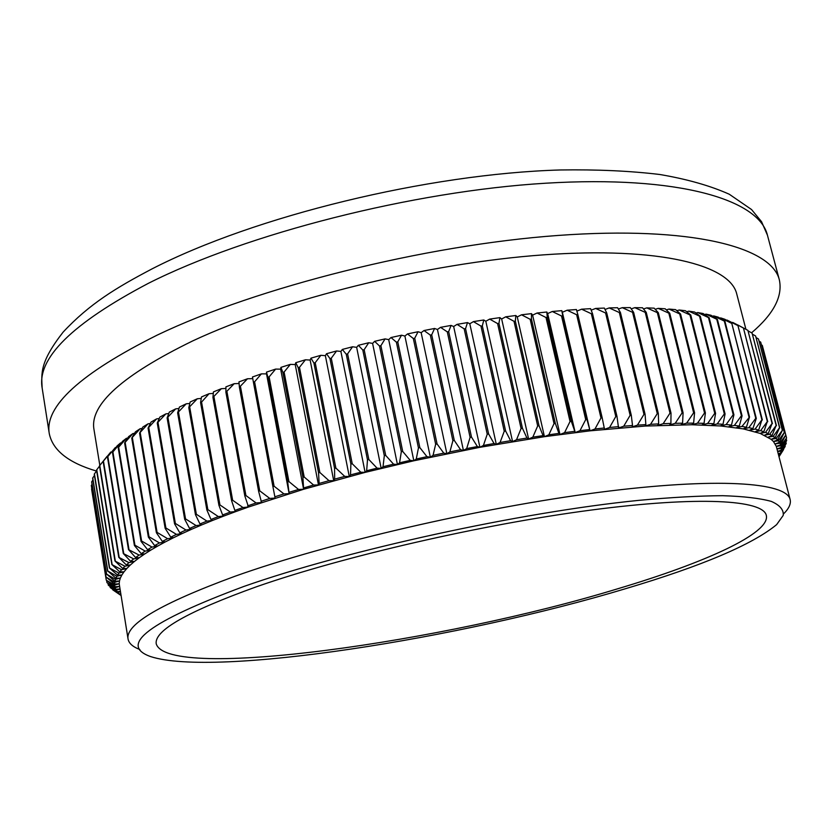 <?xml version="1.0" encoding="UTF-8"?>
<svg xmlns="http://www.w3.org/2000/svg" width="832" height="832" viewBox="0 0 832 832"><rect width="100%" height="100%" fill="white"/><g stroke="black" fill="none" stroke-linecap="round" stroke-linejoin="round"><path stroke-width="1.25" d="M625.924 588.588C702.083 565.916 752.326 544.596 776.63 524.628L783.224 515.393C783.838 509.839 779.886 505.18 771.347 501.415C760.032 498.274 743.839 496.361 722.769 495.695C698.953 495.82 670.842 497.39 638.425 500.396C520.478 512.19 346.486 550.274 243.734 586.508C149.23 621.702 118.165 645.05 150.55 656.562C214.822 677.487 460.533 638.55 625.924 588.588M139.87 649.522C132.808 646.849 128.877 643.365 128.066 639.059C125.237 624.458 160.836 603.543 234.842 576.306C328.162 542.984 480.116 507.676 598.593 492.388C717.382 477.017 786.531 482.29 790.14 499.543C791.138 503.807 788.944 508.581 783.567 513.874M751.566 332.81C773.562 314.09 782.839 296.462 779.366 279.947C771.67 247.166 691.891 225.742 558.158 235.446C424.757 245.024 256.714 287.362 157.258 335.078C80.267 373.526 44.283 406.432 49.306 433.794C52.832 450.393 68.557 462.821 96.491 471.068M745.919 329.316L736.736 293.946C730.018 264.95 659.558 246.511 543.296 254.873C427.315 263.141 281.278 299.385 192.691 340.922C122.481 375.19 89.575 404.685 93.964 429.395L99.83 465.41M235.986 511.503L224.037 515.965L222.622 514.966L218.93 505.315L219.939 504.93L230.36 512.065L235.986 511.503L234.863 510.422L231.587 500.614L232.648 500.24L242.965 507.52L248.508 507.021L235.986 511.503M790.14 499.543L776.318 446.399L773.479 441.553L771.118 439.317L760.178 433.42L743.319 428.896L720.491 425.953L691.839 424.746L645.143 426.057L590.054 430.83L544.44 436.675L479.918 447.304L413.837 460.782L365.113 472.389L303.618 489.268L248.508 507.021L244.816 495.914L245.918 495.539L256.11 502.965L261.56 502.549L258.606 491.234L259.75 490.849L269.786 498.43L275.111 498.087L272.906 486.564L274.092 486.19L283.941 493.927L289.141 493.657L287.695 481.936L288.912 481.562L298.553 489.455L303.618 489.268L302.921 477.36L304.179 476.996L313.591 485.035L318.479 484.942L319.124 483.454L318.562 472.857L319.852 472.493L329.004 480.688L333.715 480.667L334.662 479.128L334.568 468.426L335.878 468.062L344.75 476.414L349.274 476.486L350.522 474.895L350.886 464.079L352.227 463.736L360.786 472.233L365.113 472.389L366.662 470.746L367.484 459.846L368.846 459.514L377.083 468.156L381.181 468.406L383.032 466.71L384.311 455.738L385.694 455.406L393.567 464.194L397.436 464.526L399.578 462.8L401.315 451.755L402.709 451.433L410.218 460.366L413.837 460.782L416.27 459.014L418.444 447.907L419.848 447.606L426.972 456.674L430.342 457.184L433.046 455.374L435.656 444.226L437.06 443.934L443.778 453.138L446.878 453.721L449.873 451.901L452.889 440.71L454.293 440.43L460.595 449.758L463.424 450.434L466.679 448.583L470.101 437.362L471.505 437.102L477.37 446.555L479.918 447.304L483.423 445.442L487.24 434.21L488.634 433.961L494.052 443.529L496.309 444.361L500.063 442.489L504.244 431.246L505.627 431.018L510.598 440.7L512.564 441.605L516.537 439.722L521.082 428.49L522.444 428.272L526.947 438.058L528.622 439.046L532.813 437.154L537.69 425.942L539.032 425.745L543.078 435.625L544.44 436.675L548.839 434.793L554.029 423.613L555.35 423.426L558.917 433.389L559.978 434.512L564.574 432.64L570.045 421.502L571.334 421.335L575.203 432.567L579.966 430.695L585.707 419.609L586.966 419.463L590.054 430.83L594.984 428.979L600.974 417.955L602.191 417.83L604.51 429.312L609.586 427.482L615.794 416.52L616.98 416.416L618.54 428.002L623.74 426.202L630.136 415.324L631.29 415.241L632.518 425.506L632.091 426.92L637.406 425.152L643.978 414.357L645.081 414.284L645.861 424.59L645.143 426.057L650.551 424.32L657.27 413.618L658.33 413.577L658.663 423.904L657.665 425.402L663.166 423.706L669.999 413.119L671.008 413.088L670.904 423.426L669.646 424.975L675.199 423.311L682.136 412.838L683.093 412.828L682.573 423.176L681.034 424.757L686.639 423.145L693.649 412.786L694.564 412.786L693.628 423.145L691.839 424.746L697.476 423.186L704.538 412.953L705.39 412.974L704.059 423.322L702.021 424.954L707.678 423.436L714.761 413.327L715.572 413.369L713.856 423.706L711.578 425.35L717.236 423.894L724.329 413.92L725.078 413.982L722.998 424.289L720.491 425.953L726.149 424.549L733.221 414.721L733.918 414.794L731.484 425.069L728.759 426.754L734.386 425.402L741.426 415.719L742.071 415.813L739.305 426.046L736.372 427.731L741.967 426.442L749.528 417.009L746.439 427.201L743.319 428.896L748.862 427.669L755.768 418.288L756.298 418.402L752.908 428.542L749.601 430.238L755.082 429.073L761.904 419.838L758.701 430.05L755.227 431.746L760.635 430.643L767.333 421.564L763.818 431.725L760.178 433.42L765.502 432.37L772.086 423.446L768.269 433.555L764.483 435.24L769.714 434.262L776.152 425.495L772.044 435.542L768.123 437.206L773.25 436.29L779.542 427.679L775.164 437.663L771.118 439.317L776.142 438.464L782.454 430.206L777.639 439.92L773.479 441.553L778.378 440.773L784.316 432.474L779.47 442.302L775.206 443.914L779.979 443.196L785.741 435.053L780.676 444.808L776.318 446.399L780.957 445.744L786.552 437.975L781.269 447.418L776.994 448.926M257.005 586.581C187.398 611.593 153.816 630.718 156.26 643.958C168.355 681.294 444.205 641.95 618.478 588.546C704.85 562.775 770.536 533.281 766.324 515.393C763.121 499.959 699.327 495.81 590.751 510.12C482.446 524.358 343.574 556.369 257.005 586.581M230.36 512.065L222.622 514.966M213.294 393.422L209.05 393.713L201.552 402.095L219.939 504.93M201.552 402.095L200.574 402.511L218.93 505.315M200.574 402.511L201.51 396.926L209.05 393.713M242.965 507.52L234.863 510.422M212.95 397.384L213.439 391.893L221.343 388.69L212.95 397.384L231.587 500.614M213.98 396.968L232.648 500.24M225.919 388.44L221.343 388.69M256.11 502.965L247.655 505.866M225.909 392.278L225.919 386.87L234.177 383.698L225.909 392.278L244.816 495.914M226.98 391.862L245.918 495.539M239.086 383.51L234.177 383.698M269.786 498.43L260.998 501.322M239.408 387.223L238.95 381.898L247.52 378.758L239.408 387.223L258.606 491.234M240.521 386.807L259.75 490.849M252.772 378.643L247.52 378.758M283.941 493.927L274.851 496.798M253.417 382.21L252.47 376.979L261.362 373.88L254.582 381.805L253.417 382.21L272.906 486.564M254.582 381.805L274.092 486.19M266.479 372.133L275.642 369.086L269.11 376.886L267.914 377.281L266.479 372.133L266.521 373.859L261.362 373.88M298.553 489.455L289.182 492.305M267.914 377.281L287.695 481.936M269.11 376.886L288.912 481.562M280.925 367.37L290.347 364.385L284.086 372.05L282.859 372.434L280.925 367.37L280.665 369.158L275.642 369.086M313.591 485.035L303.95 487.854M282.859 372.434L302.921 477.36M284.086 372.05L304.179 476.996M295.766 362.7L305.438 359.788L299.468 367.318L298.199 367.692L295.766 362.7L295.214 364.551L290.347 364.385M329.004 480.688L319.124 483.454M298.199 367.692L318.562 472.857M299.468 367.318L319.852 472.493M310.981 358.145L320.861 355.306L315.203 362.7L313.914 363.064L310.981 358.145L310.128 360.048L305.438 359.788M344.75 476.414L334.662 479.128M313.914 363.064L334.568 468.426M315.203 362.7L335.878 468.062M326.518 353.725L336.575 350.969L331.271 358.218L329.95 358.571L326.518 353.725L325.364 355.67L320.861 355.306M360.786 472.233L350.522 474.895M329.95 358.571L350.886 464.079M331.271 358.218L352.227 463.736M342.337 349.43L352.55 346.778L347.599 353.87L346.258 354.224L342.337 349.43L340.881 351.426L336.575 350.969M377.083 468.156L366.662 470.746M346.258 354.224L367.484 459.846M347.599 353.87L368.846 459.514M358.384 345.301L368.732 342.742L364.156 349.69L362.804 350.033L358.384 345.301L356.647 347.329L352.55 346.778M393.567 464.194L383.032 466.71M362.804 350.033L384.311 455.738M364.156 349.69L385.694 455.406M374.629 341.328L385.07 338.884L380.9 345.686L379.527 346.008L374.629 341.328L372.601 343.398L368.732 342.742M410.218 460.366L399.578 462.8M379.527 346.008L401.315 451.755M380.9 345.686L402.709 451.433M391.009 337.532L401.523 335.213L397.769 341.869L396.396 342.17L391.009 337.532L388.7 339.633L385.07 338.884M426.972 456.674L416.27 459.014M396.396 342.17L418.444 447.907M397.769 341.869L419.848 447.606M407.493 333.934L418.038 331.739L414.721 338.239L413.338 338.52L407.493 333.934L404.903 336.055L401.523 335.213M443.778 453.138L433.046 455.374M413.338 338.52L435.656 444.226M414.721 338.239L437.06 443.934M424.018 330.533L434.574 328.463L431.704 334.818L430.321 335.088L424.018 330.533L421.158 332.675L418.038 331.739M460.595 449.758L449.873 451.901M430.321 335.088L452.889 440.71M431.704 334.818L454.293 440.43M440.554 327.34L451.079 325.416L448.666 331.614L447.283 331.864L440.554 327.34L437.434 329.493L434.574 328.463M477.37 446.555L466.679 448.583M447.283 331.864L470.101 437.362M448.666 331.614L471.505 437.102M457.038 324.366L467.501 322.587L465.556 328.64L464.183 328.869L457.038 324.366L453.658 326.529L451.079 325.416M494.052 443.529L483.423 445.442M464.183 328.869L487.24 434.21M465.556 328.64L488.634 433.961M473.418 321.61L483.798 319.987L482.331 325.894L480.969 326.102L473.418 321.61L469.799 323.773L467.501 322.587M510.598 440.7L500.063 442.489M480.969 326.102L504.244 431.246M482.331 325.894L505.627 431.018M489.663 319.103L499.928 317.626L498.94 323.388L497.598 323.586L489.663 319.103L485.815 321.256L483.798 319.987M526.947 438.058L516.537 439.722M497.598 323.586L521.082 428.49M498.94 323.388L522.444 428.272M505.71 316.826L515.83 315.505L515.33 321.131L514.01 321.308L505.71 316.826L501.654 318.978L499.928 317.626M543.078 435.625L532.813 437.154M514.01 321.308L537.69 425.942M515.33 321.131L539.032 425.745M521.529 314.798L531.482 313.633L531.461 319.124L530.161 319.28L521.529 314.798L517.265 316.93L515.83 315.505M558.917 433.389L548.839 434.793M530.161 319.28L554.029 423.613M531.461 319.124L555.35 423.426M537.066 313.019L546.822 312.01L547.29 317.377L546.021 317.512L537.066 313.019L532.615 315.13L531.482 313.633M574.444 431.371L564.574 432.64M546.021 317.512L570.045 421.502M547.29 317.377L571.334 421.335M552.282 311.49L561.808 310.648L562.775 315.89L561.527 315.994L552.282 311.49L547.654 313.57L546.822 312.01M589.597 429.572L579.966 430.695M561.527 315.994L585.707 419.609M562.775 315.89L586.966 419.463M567.143 310.211L576.42 309.535L577.866 314.652L576.649 314.746L567.143 310.211L562.349 312.27L561.808 310.648M604.354 427.991L594.984 428.979M576.649 314.746L600.974 417.955M577.866 314.652L602.191 417.83M618.675 426.639L609.586 427.482M591.354 313.747L581.61 309.192L590.606 308.682L592.53 313.685L591.354 313.747L615.794 416.52M592.53 313.685L616.98 416.416M581.61 309.192L576.867 311.126M632.518 425.506L623.74 426.202M605.592 313.019L595.639 308.433L604.344 308.079L606.726 312.967L605.592 313.019L630.136 415.324M606.726 312.967L631.29 415.241M595.639 308.433L591.178 310.17M645.861 424.59L637.406 425.152M619.341 312.541L609.201 307.923L617.594 307.726L620.433 312.52L619.341 312.541L643.978 414.357M620.433 312.52L645.081 414.284M609.201 307.923L605.03 309.473M658.663 423.904L650.551 424.32M632.57 312.322L622.263 307.663L630.323 307.622L633.62 312.322L632.57 312.322L657.27 413.618M633.62 312.322L658.33 413.577M622.263 307.663L618.374 309.046M670.904 423.426L663.166 423.706M645.237 312.364L634.795 307.653L642.512 307.767L646.246 312.374L645.237 312.364L669.999 413.119M646.246 312.374L671.008 413.088M634.795 307.653L631.207 308.88M682.573 423.176L675.199 423.311M657.332 312.645L646.786 307.882L654.139 308.162L658.299 312.676L657.332 312.645L682.136 412.838M658.299 312.676L683.093 412.828M646.786 307.882L643.479 308.963M693.628 423.145L686.639 423.145M668.834 313.175L658.206 308.36L665.174 308.786L669.739 313.227L668.834 313.175L693.649 412.786M669.739 313.227L694.564 412.786M658.206 308.36L655.19 309.296M704.059 423.322L697.476 423.186M679.713 313.934L669.022 309.067L675.615 309.639L680.566 314.007L679.713 313.934L704.538 412.953M680.566 314.007L705.39 412.974M669.022 309.067L666.307 309.878M713.856 423.706L707.678 423.436M689.957 314.933L679.234 310.014L685.422 310.721L690.758 315.026L689.957 314.933L714.761 413.327M690.758 315.026L715.572 413.369M679.234 310.014L676.811 310.7M722.998 424.289L717.236 423.894M699.546 316.16L688.823 311.168L694.606 312.031L700.305 316.274L699.546 316.16L724.329 413.92M700.305 316.274L725.078 413.982M688.823 311.168L686.702 311.75M731.484 425.069L726.149 424.549M708.479 317.606L697.767 312.551L703.144 313.539L709.176 317.73L708.479 317.606L733.221 414.721M709.176 317.73L733.918 414.794M697.767 312.551L695.947 313.03M739.305 426.046L734.386 425.402M716.747 319.259L706.066 314.142L711.027 315.255L717.392 319.394L716.747 319.259L741.426 415.719M717.392 319.394L742.071 415.813M706.066 314.142L704.548 314.517M746.439 427.201L741.967 426.442M724.329 321.11L713.721 315.921L718.255 317.169L724.922 321.266L724.329 321.11L748.946 416.905M724.922 321.266L749.528 417.009M713.721 315.921L712.504 316.212M752.908 428.542L748.862 427.669M731.234 323.159L720.699 317.907L724.818 319.259L731.775 323.336L755.768 418.288M731.775 323.336L756.298 418.402M720.699 317.907L719.794 318.105M758.701 430.05L755.082 429.073M737.464 325.385L727.033 320.07L737.942 325.582L761.904 419.838M737.942 325.582L762.372 419.973M727.033 320.07L726.419 320.195M763.818 431.725L760.635 430.643M743.018 327.798L732.69 322.4L743.434 327.995L767.333 421.564M743.434 327.995L767.749 421.71M768.269 433.555L765.502 432.37M772.439 423.613L747.885 330.366L772.086 423.446M747.885 330.366L737.693 324.906M772.044 435.542L769.714 434.262M776.454 425.662L752.076 333.102L776.152 425.495M752.076 333.102L748.374 331.042M775.164 437.663L773.25 436.29M779.782 427.866L755.612 335.972L779.542 427.679M755.612 335.972L752.638 334.287M777.639 439.92L776.142 438.464M782.454 430.206L758.482 338.988L782.257 430.009M758.482 338.988L756.246 337.678M779.47 442.302L778.378 440.773M784.462 432.682L760.698 342.129L784.316 432.474M760.698 342.129L759.2 341.224M780.676 444.808L779.979 443.196M785.824 435.271L762.289 345.394L785.741 435.053M762.289 345.394L761.509 344.906M781.269 447.418L780.957 445.744M763.183 348.722L786.521 437.757M777.005 448.968L781.331 448.396L786.677 440.565L781.248 450.133L777.629 451.37M781.248 450.133L781.331 448.396M786.178 438.651L786.677 440.565M777.681 451.558L781.102 451.142L786.23 443.466L780.645 452.951L778.242 453.742M780.645 452.951L781.102 451.142M785.886 442.135L786.23 443.466M778.367 454.21L780.281 453.991L785.2 446.462L778.846 456.05M779.47 455.853L780.281 453.991M784.992 445.682L785.2 446.462M783.515 449.27L779.033 456.778M779.022 456.737L783.588 449.54M120.973 595.442L112.726 589.805L120.099 594.693L120.817 594.464M120.099 594.693L120.962 595.39M120.702 593.767L119.226 593.913L110.23 587.579L117.874 592.509L120.37 591.729M117.874 592.509L119.226 593.913M110.063 586.56L110.23 587.579M120.318 591.386L117.208 591.677L108.306 585.198L116.21 590.169L119.933 589.056M116.21 590.169L117.208 591.677M108.046 583.606L108.306 585.198M119.912 588.942L115.742 589.285L106.964 582.65L115.118 587.683L119.506 586.414L114.878 586.747L106.257 580.185L114.629 585.052L119.205 583.773L128.066 639.059M115.118 587.683L115.742 589.285M106.61 580.445L106.964 582.65M114.629 585.052L114.878 586.747M91.79 488.519L106.226 579.956M119.205 583.773L114.598 584.054L106.101 577.117L114.743 582.265L119.465 580.996L119.205 583.773M114.743 582.265L114.598 584.054M92.04 484.297L91.322 485.618L106.09 577.346M91.322 485.326L106.101 577.117M119.465 580.996L114.941 581.225L106.61 574.122L115.492 579.342L120.349 578.084L119.465 580.996M115.492 579.342L114.941 581.225M92.924 479.939L91.655 481.957L106.548 574.371M91.718 481.645L106.61 574.122M120.349 578.084L115.918 578.24L107.765 570.97L116.865 576.264L121.857 575.026L120.349 578.084M116.865 576.264L115.918 578.24M94.463 475.457L92.633 478.13L107.65 571.241M92.737 477.818L107.765 570.97M121.857 575.026L117.53 575.12L109.418 567.965L118.893 573.061L124.01 571.834L121.857 575.026M118.893 573.061L117.53 575.12M96.658 470.839L94.255 474.167L109.418 567.965M94.411 473.845L109.585 567.684M124.01 571.834L119.798 571.865L111.852 564.543L121.586 569.712L126.818 568.506L124.01 571.834M121.586 569.712L119.798 571.865M99.538 466.107L96.533 470.07L111.852 564.543M96.751 469.726L112.081 564.262M126.818 568.506L122.72 568.474L114.962 560.986L124.946 566.238L130.281 565.053L126.818 568.506M124.946 566.238L122.72 568.474M107.068 456.352L99.497 465.837L114.962 560.986M99.767 465.483L115.253 560.695M130.281 565.053L126.329 564.949L118.768 557.305L128.981 562.64L134.41 561.475L130.281 565.053M128.981 562.64L126.329 564.949M103.137 461.479L110.781 452.026L103.137 461.479L118.768 557.305M103.459 461.115L119.111 557.003M134.41 561.475L130.614 561.309L123.282 553.488L133.702 558.917L139.214 557.783L134.41 561.475M133.702 558.917L130.614 561.309M107.463 456.997L115.294 447.564L107.463 456.997L123.282 553.488M107.848 456.633L123.677 553.176M116.033 447.408L115.294 447.564M139.214 557.783L135.574 557.544L128.492 549.557L139.11 555.079L144.706 553.977L139.214 557.783M139.11 555.079L135.574 557.544M112.486 452.41L117.094 445.921L120.484 442.988L112.486 452.41L128.492 549.557M112.923 452.036L128.939 549.234M121.524 442.79L120.484 442.988M144.706 553.977L141.232 553.665L134.41 545.511L134.919 545.178L145.205 551.127L150.862 550.066L144.706 553.977M145.205 551.127L141.232 553.665M118.206 447.72L122.533 441.303L126.36 438.318L118.206 447.72L134.41 545.511M118.695 447.335L134.919 545.178M127.712 438.079L126.36 438.318M150.862 550.066L147.576 549.671L141.034 541.351L141.606 541.008L151.996 547.082L157.706 546.062L150.862 550.066M151.996 547.082L147.576 549.671M124.623 442.926L128.648 436.602L132.902 433.566L124.623 442.926L141.034 541.351M125.174 442.541L141.606 541.008M134.576 433.285L132.902 433.566M157.706 546.062L154.617 545.584L148.366 537.098L149.001 536.744L159.463 542.932L165.225 541.954L157.706 546.062M159.463 542.932L154.617 545.584M131.747 438.058L135.439 431.818L140.13 428.73L131.747 438.058L148.366 537.098M132.35 437.653L149.001 536.744M142.116 428.418L140.13 428.73M165.225 541.954L162.344 541.414L156.406 532.75L157.092 532.397L167.627 538.699L173.41 537.774L165.225 541.954M167.627 538.699L162.344 541.414M139.558 433.108L142.917 426.962L148.034 423.831L139.558 433.108L156.406 532.75M140.223 432.702L157.092 532.397M150.342 423.498L148.034 423.831M173.41 537.774L170.747 537.15L165.152 528.32L165.89 527.956L176.467 534.394L182.26 533.52L173.41 537.774M176.467 534.394L170.747 537.15M148.065 428.095L151.06 422.042L156.603 418.881L148.065 428.095L165.152 528.32M148.793 427.69L165.89 527.956M159.234 418.527L156.603 418.881M182.26 533.52L179.826 532.823L174.574 523.827L175.375 523.453L185.962 530.026L191.755 529.204L182.26 533.52M185.962 530.026L179.826 532.823M157.258 423.041L159.869 417.082L165.838 413.889L157.258 423.041L174.574 523.827M158.028 422.625L175.375 523.453M168.782 413.525L165.838 413.889M191.755 529.204L189.571 528.424L184.683 519.262L185.536 518.887L196.123 525.595L201.895 524.836L191.755 529.204M196.123 525.595L189.571 528.424M167.118 417.934L169.333 412.069L175.708 408.855L167.118 417.934L184.683 519.262M167.95 417.518L185.536 518.887M178.974 408.502L175.708 408.855M201.895 524.836L199.961 523.973L195.458 514.644L196.362 514.27L206.929 521.113L212.659 520.416L201.895 524.836M206.929 521.113L199.961 523.973M177.632 412.807L179.442 407.035L186.222 403.811L177.632 412.807L195.458 514.644M178.516 412.381L196.362 514.27M189.81 403.468L186.222 403.811M224.037 515.965L212.659 520.416L210.985 519.48L206.877 509.995L207.844 509.61L218.348 516.599L224.037 515.965M218.348 516.599L210.985 519.48M188.791 407.659L190.174 401.981L197.34 398.757L188.791 407.659L206.877 509.995M189.727 407.243L207.844 509.61M201.25 398.434L197.34 398.757M562.349 312.27L590.054 430.83M547.654 313.57L575.203 432.567M532.615 315.13L559.978 434.512M517.265 316.93L544.44 436.675M501.654 318.978L528.622 439.046M485.815 321.256L512.564 441.605M469.799 323.773L496.309 444.361M453.658 326.529L479.918 447.304M437.434 329.493L463.424 450.434M421.158 332.675L446.878 453.721M404.903 336.055L430.342 457.184M388.7 339.633L413.837 460.782M372.601 343.398L397.436 464.526M356.647 347.329L381.181 468.406M340.881 351.426L365.113 472.389M325.364 355.67L349.274 476.486M310.128 360.048L333.715 480.667M295.214 364.551L318.479 484.942M280.665 369.158L303.618 489.268M266.521 373.859L289.141 493.657M42.162 388.055C41.361 372.83 39.884 362.014 63.045 332.207C89.471 303.867 116.012 287.83 152.048 268.882C254.634 216.122 428.074 173.774 560.342 169.967C597.022 169.406 630.188 170.924 659.838 174.502C687.17 179.171 710.31 185.754 729.258 194.23L751.535 209.529L761.561 221.697L767.447 235.217C759.002 199.68 678.912 175.157 545.844 183.206C413.109 191.131 246.574 233.719 148.252 283.39C72.166 323.482 36.806 358.374 42.162 388.055L49.306 433.794M767.447 235.217L779.366 279.947M721.396 318.126L724.589 319.831M91.572 488.925L106.236 580.008M117.759 445.328L114.982 448.874"/></g></svg>

